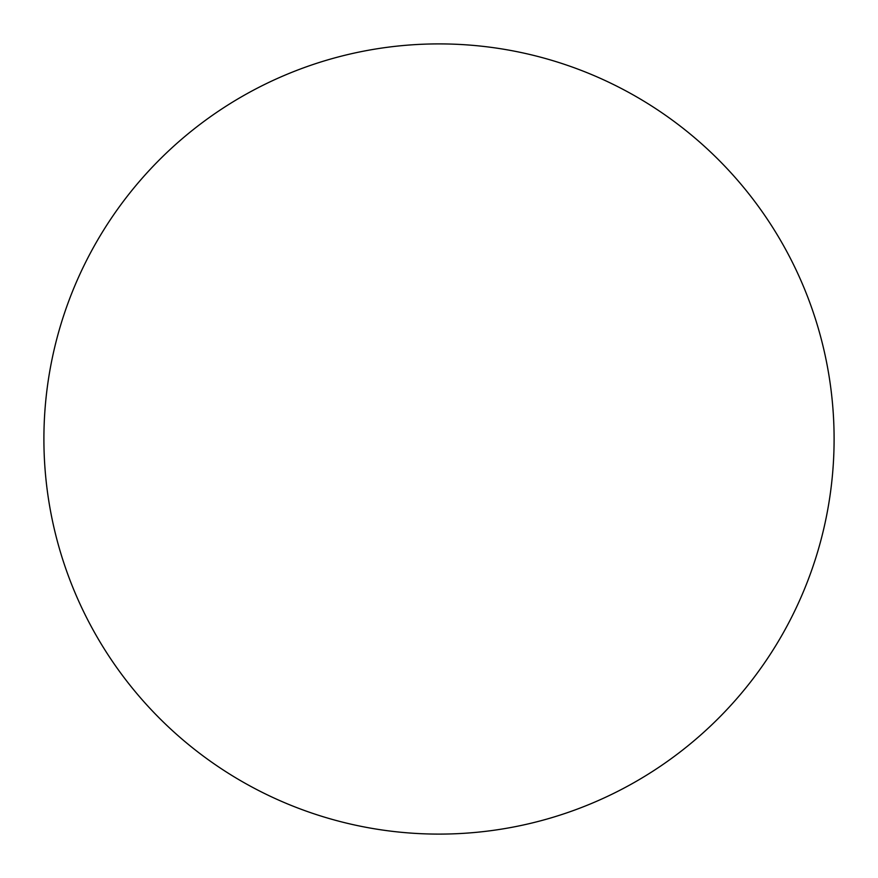 <?xml version="1.0" encoding="UTF-8"?>
<svg xmlns="http://www.w3.org/2000/svg" width="878" height="878" viewBox="0 0 878 878"><rect width="100%" height="100%" fill="white"/><g stroke="black" fill="none" stroke-linecap="round" stroke-linejoin="round"><path stroke-width="1.32" d="M43.9 439A395.1 395.1 0 0 0 439 834.1A395.1 395.1 0 0 0 834.1 439A395.1 395.1 0 0 0 439 43.9A395.1 395.1 0 0 0 43.9 439"/></g></svg>
